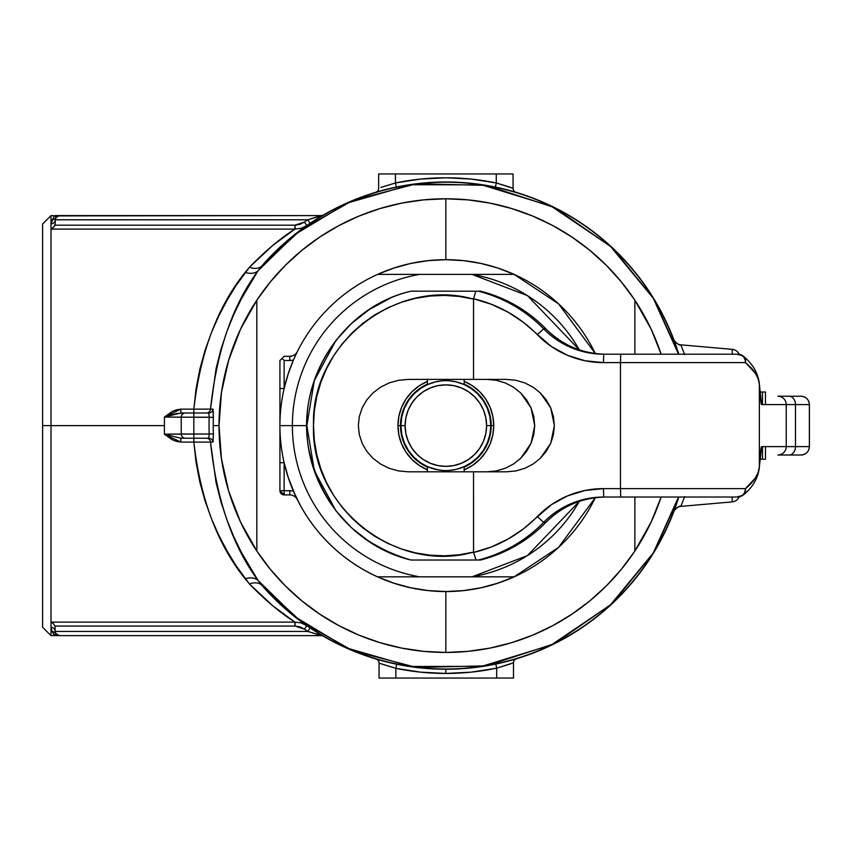 <?xml version="1.0" encoding="UTF-8"?>
<svg xmlns="http://www.w3.org/2000/svg" width="852" height="852" viewBox="0 0 852 852"><rect width="100%" height="100%" fill="white"/><g stroke="black" fill="none" stroke-linecap="round" stroke-linejoin="round"><path stroke-width="1.28" d="M732.219 349.331L732.219 354.198L732.219 349.331L680.854 344.836L732.219 349.331A8.403 8.403 0 0 1 739.163 354.294A8.403 8.403 0 0 0 732.219 349.331M732.219 497.025L732.219 501.892A8.403 8.403 0 0 0 739.163 496.929A8.403 8.403 0 0 1 732.219 501.892L680.854 506.386L732.219 501.892L732.219 497.025M498.878 663.399L516.461 658.788A4.196 4.196 0 0 0 513.479 662.803L513.479 678.054L513.479 662.803L496.673 668.17L495.811 664.059L496.673 668.17A247.825 247.825 0 0 1 445.852 673.442L445.852 669.246L445.852 673.442L420.728 672.164L395.86 668.351L395.86 678.054L496.673 678.054L496.673 668.17L471.401 672.121L445.852 673.442A247.825 247.825 0 0 1 395.86 668.351L380.184 663.474M262.15 265.579L258.039 270.787C232.489 305.378 216.642 351.482 210.497 409.098L193.841 409.141C200.337 352.44 217.441 306.858 245.142 272.416A16.806 11.119 -145.8 0 0 258.039 270.787L295.9 233.885L347.254 203.074L410.877 184.735L481.71 184.863L551.244 206.216L610.437 246.292L653.303 298.296L678.533 354.198A243.395 243.395 0 0 0 258.039 270.787L241.531 298.53L233.927 314.218L226.962 331.258L220.966 349.363L216.11 368.437L210.497 409.098L213.085 409.258L213.373 417.363A232.617 232.617 0 0 0 213.224 425.606L219.017 425.606L213.224 425.606A232.617 232.617 0 0 0 213.373 433.86L213.085 441.964L210.497 442.124L216.088 482.647L220.956 501.817L226.951 519.922L233.842 536.824L241.478 552.597L258.039 580.436A16.806 11.119 -34.2 0 0 245.142 578.806C217.388 544.226 200.295 498.654 193.841 442.082L180.837 442.082L176.247 441.379L171.976 439.568L164.415 434.179L164.415 425.606L42.6 425.606L42.6 627.232L42.6 425.606L164.415 425.606L164.415 417.043L171.976 411.654L176.247 409.844L180.837 409.141L193.841 409.141L196.045 388.906L199.869 369.086L205.076 350.257L211.52 332.387L219.007 315.528L227.228 299.979L235.993 285.633L249.434 267.262L272.683 245.493L294.909 229.103L51.003 229.103L51.003 622.12L51.003 223.82L53.942 216.6M54.986 635.603L52.174 631.598L51.003 627.402L51.003 635.635L51.003 622.12L294.909 622.12L272.683 605.719L249.434 583.961L235.983 565.579L227.175 551.159L218.921 535.514L211.498 518.793L205.055 500.912L199.837 482.008L196.056 462.402L193.841 442.082L210.497 442.124C216.589 499.602 232.436 545.706 258.039 580.436A243.395 243.395 0 0 0 678.533 497.025L653.303 552.927L610.437 604.931L551.244 645.007L481.71 666.349L410.877 666.488L347.254 648.148L295.9 617.338L258.039 580.436L262.107 585.59A16.806 10.991 -41 0 0 249.434 583.961L245.142 578.806A16.806 11.119 145.8 0 1 258.039 580.436L262.107 585.59L284.983 608.584M273.694 253.225L270.127 256.867M56.669 215.588L321.247 215.588A4.196 4.196 0 0 0 323.355 215.013L310.149 223.277L307.806 219.784L55.199 219.784L55.199 223.639L55.199 219.784L307.806 219.784L322.067 215.588M380.887 187.461L395.456 182.956L420.526 179.08L445.862 177.78L471.199 179.08L496.269 182.967L496.269 173.946L395.456 173.946L395.456 182.956L396.308 187.067L375.956 192.222M515.758 192.232L499.432 187.951M262.107 265.632A243.629 243.629 0 0 1 678.778 354.198L654.091 299.148L612.332 247.74L554.62 207.611L486.503 185.395L416.532 183.755L352.962 200.38L300.99 229.72L262.107 265.632A16.806 10.991 41 0 1 249.434 267.262A16.806 10.991 -139 0 0 262.107 265.632L258.039 270.787A16.806 11.119 34.2 0 1 245.142 272.416L249.434 267.262C265.291 250.946 280.457 238.23 294.909 229.103L301.161 228.283L306.805 225.556L304.409 222.106A247.825 247.825 0 0 1 307.806 219.784L310.149 223.277M285.09 242.554L262.736 264.908M322.077 635.635L307.806 631.438A247.825 247.825 0 0 1 304.409 629.117L299.904 626.87L294.909 626.05L54.943 626.05L55.199 631.438L307.806 631.438A247.825 247.825 0 0 1 304.409 629.117L306.805 625.666L301.171 622.94L294.909 622.12C280.446 612.993 265.291 600.266 249.434 583.961A16.806 10.991 139 0 1 262.107 585.59L262.693 586.272M381.856 187.12L395.456 182.956L395.456 173.946L513.064 173.946L496.269 173.946L496.269 182.967L513.064 188.292L513.064 173.946L513.064 188.292L511.935 187.866M375.657 192.307A4.196 4.196 0 0 0 378.65 188.292L378.65 173.946L378.65 188.292A4.196 4.196 0 0 1 375.657 192.307L375.711 192.296M395.456 173.946L378.65 173.946L395.456 173.946M512.116 187.941L513.064 188.292A4.196 4.196 0 0 0 516.056 192.318L510.05 190.592M382.314 664.23L395.86 668.351L396.712 664.23L395.86 668.351L395.86 678.054L379.055 678.054L379.055 663.058L379.055 678.054L513.479 678.054L496.673 678.054L496.673 668.17L510.284 663.974M379.981 663.399L381.238 663.857M54.943 225.173L54.219 226.589L54.943 225.173L294.909 225.173L294.909 229.103L51.003 229.103L54.219 226.589L55.199 223.639L54.943 225.173L294.909 225.173L299.904 224.353L304.409 222.106A247.825 247.825 0 0 1 307.806 219.784L321.247 215.588L57.798 215.907A4.196 4.196 0 0 0 55.785 217.643L55.22 215.588L55.944 215.588M42.6 223.991L42.6 425.606L42.6 223.991L51.003 215.588L51.003 223.82L51.003 215.588L54.656 215.79M220.945 455.043L222.031 462.434M228.581 490.763L228.794 491.455M239.05 518.804L242.224 525.556M256.111 549.902L257.166 551.5M257.251 551.627L270.51 569.509L285.463 586.006L301.949 600.948L319.83 614.207L338.926 625.656L359.043 635.177L380.003 642.674L401.601 648.084L423.614 651.343L445.852 652.44L468.078 651.343L490.102 648.084L511.69 642.674L532.649 635.177L552.778 625.656L571.873 614.207L589.744 600.948L606.241 586.006L621.193 569.509L634.452 551.627M634.538 551.5L635.517 550.009M649.469 525.556L652.653 518.804M652.653 332.418L649.469 325.666M635.592 301.32L634.538 299.723M634.452 299.595L621.193 281.714L606.241 265.217L589.744 250.275L571.873 237.005L552.778 225.567L532.649 216.046L511.69 208.548L490.102 203.138L468.078 199.879L445.852 198.782L423.614 199.879L401.601 203.138L380.003 208.548L359.043 216.046L338.926 225.567L319.83 237.005L301.949 250.275L285.463 265.217L270.51 281.714L257.251 299.595M257.166 299.723L256.196 301.182M242.224 325.666L239.05 332.418M228.794 359.768L228.581 360.46M222.031 388.789L220.945 396.169M684.657 496.599L680.854 506.386A8.403 8.403 -159.3 0 0 673.73 511.775L674.315 510.22M513.479 662.803A4.196 4.196 0 0 1 516.408 658.798L516.174 658.873M376.35 659.118L392.687 663.367M55.21 631.758L55.785 633.579L55.199 631.438L55.518 633.047L57.798 635.315A4.196 4.196 0 0 1 57.372 635.113A4.196 4.196 0 0 0 57.798 635.315L56.434 634.41A4.196 4.196 0 0 0 56.796 634.729A4.196 4.196 0 0 1 56.424 634.399L55.785 633.579A4.196 4.196 0 0 0 59.406 635.635L57.798 635.315A4.196 4.196 0 0 1 55.785 633.579L55.22 635.635L321.247 635.635L307.806 631.438L310.149 627.945L323.355 636.21A4.196 4.196 0 0 0 321.247 635.635L55.401 635.635M270.137 594.366L273.694 597.997M678.778 497.025A243.629 243.629 0 0 1 262.107 585.59L300.99 621.502L352.962 650.843L416.532 667.467L486.503 665.827L554.62 643.611L612.332 603.482L654.091 552.075L678.778 497.025M53.942 634.623L53.175 633.366M55.923 633.781L55.199 631.438A4.196 4.036 0 0 0 51.003 627.402L52.174 631.598L51.003 627.402L51.003 622.12L294.909 622.12L294.909 626.05L54.943 626.05L53.239 623.504L51.003 622.12L53.239 623.504L54.943 626.05L55.242 631.982M380.216 190.986A4.196 3.238 -105.6 0 1 380.162 191.008L383.528 190.209M56.796 216.493A4.196 4.196 0 0 0 56.424 216.823L57.798 215.907L55.518 218.176L55.199 219.784L56.434 216.813L55.199 219.784L55.572 218.048M55.178 215.588L55.785 217.643A4.196 4.196 0 0 1 57.798 215.907L59.406 215.588A4.196 4.196 0 0 0 58.586 215.662A4.196 4.196 0 0 1 59.395 215.588A4.196 4.196 0 0 0 58.831 215.62L59.331 215.588M59.406 215.588L55.22 215.588L55.753 217.707M57.798 215.907L56.434 216.813L57.798 215.907A4.196 4.196 0 0 0 57.372 216.11M56.434 216.813L55.923 217.441M59.395 215.588L55.785 217.643L55.199 219.784A4.196 4.036 0 0 1 51.003 223.82A4.196 4.036 180 0 0 55.199 219.784M310.149 627.945L307.806 631.438L55.199 631.438L55.785 633.579L59.395 635.635A4.196 4.196 0 0 1 58.586 635.56L59.406 635.635A4.196 4.196 0 0 1 58.831 635.603L59.331 635.635M52.377 631.928L52.185 631.609C55.636 636.976 55.636 636.976 52.174 631.598A4.196 4.09 149.3 0 1 55.785 633.579L55.518 633.036L55.785 633.579A4.196 4.09 -30.7 0 0 52.174 631.598L51.003 627.402A4.196 4.036 180 0 1 55.199 631.438L55.753 633.515M52.174 631.598A4.196 4.09 -30.7 0 1 55.785 633.579L55.433 635.603M59.406 635.635L57.798 635.315M53.239 227.718L51.003 229.103L51.003 223.82L52.174 219.624A4.196 4.09 -149.3 0 0 55.785 217.643L55.912 216.046M52.174 219.624C55.636 214.246 55.636 214.246 52.174 219.624A4.196 4.09 30.7 0 0 55.785 217.643A4.196 4.09 30.7 0 1 52.174 219.624M51.003 229.103L52.142 228.549M55.785 633.579L55.199 631.438M52.142 622.663L51.003 622.12M376.105 659.043L376.062 659.033A4.196 4.196 0 0 1 379.055 663.058L379.087 663.069M379.055 663.058A4.196 4.196 0 0 0 376.062 659.033L382.069 660.747M396.308 187.067L395.456 182.956A247.825 247.825 0 0 1 496.269 182.967L495.406 187.078L496.269 182.967L509.826 187.11M516.003 192.296L516.056 192.318A4.196 4.196 0 0 1 513.064 188.292M321.247 635.635L321.247 635.635A4.196 4.196 0 0 1 323.355 636.21M306.805 625.666L304.409 629.117L294.909 626.05L295.282 622.109M295.282 229.113L294.909 225.173L304.409 222.106L306.805 225.556M321.247 215.588A4.196 4.196 0 0 0 323.355 215.013L321.513 216.099M181.22 417.214L181.22 434.009L193.819 434.009L193.819 417.214L209.198 417.214A236.803 236.803 0 0 0 209.198 434.009L193.819 434.009L193.819 417.214L181.22 417.214L181.22 434.009L164.415 434.179L164.415 417.043L213.373 417.363A232.617 232.617 0 0 0 213.373 433.86L212.925 442.113L180.837 442.082L164.415 434.179L180.837 438.216L208.761 438.216A4.196 4.175 -90 0 1 212.925 442.113A4.196 4.175 90 0 0 208.761 438.216L209.198 434.009L164.415 434.179L180.837 438.216L180.837 442.082L180.837 438.216L185.416 438.216A4.196 4.196 0 0 1 181.22 434.009A4.196 4.196 0 0 0 185.416 438.216L193.819 438.216L193.841 442.082L193.819 434.009L193.819 438.216L208.761 438.216L209.198 434.009L213.373 433.86L209.198 434.009A236.803 236.803 0 0 1 209.198 417.214L208.761 413.007L193.819 413.007L208.761 413.007A4.196 4.175 90 0 0 212.925 409.109L213.373 417.363L209.198 417.214L208.761 413.007A4.196 4.175 -90 0 0 212.925 409.109L210.497 409.098A4.196 4.175 -90 0 1 206.333 413.007A4.196 4.175 90 0 0 210.497 409.098L193.841 409.141L193.819 417.214L193.819 413.007L185.416 413.007L193.819 413.007L193.841 409.141L180.837 409.141L180.837 413.007L185.416 413.007A4.196 4.196 0 0 0 181.22 417.214A4.196 4.196 0 0 1 185.416 413.007L176.737 413.497L164.415 417.043L181.22 417.214M206.333 438.216A4.196 4.175 -90 0 1 210.497 442.124A4.196 4.175 90 0 0 206.333 438.216M180.837 413.007L180.837 409.141L164.415 417.043L180.837 413.007M673.73 339.437A8.403 8.403 -20.7 0 0 680.854 344.836L684.646 354.602M673.762 339.522L673.74 339.447C672.76 339.266 679.001 346.359 680.854 344.836L684.497 354.198M684.497 497.025L680.854 506.386C679.001 504.863 672.771 511.945 673.74 511.775L676.019 505.47M678.778 354.198L673.794 339.586M634.868 300.223A226.824 226.824 0 0 1 661.141 354.198L651.141 329.149L634.868 300.223A226.824 226.824 0 0 0 445.852 198.782A226.824 226.824 0 0 1 634.868 300.223L634.868 325.049L634.868 300.223M661.141 497.025A226.824 226.824 0 0 1 445.852 652.44A226.824 226.824 0 0 0 634.868 550.999L634.868 497.025L634.868 550.999L651.141 522.074L661.141 497.025M445.852 198.782L445.852 259.69L445.852 198.782A226.824 226.824 0 0 0 256.825 300.223L256.825 550.999A226.824 226.824 0 0 0 445.852 652.44L445.852 591.533L445.852 652.44A226.824 226.824 0 0 1 256.825 300.223A226.824 226.824 0 0 1 445.852 198.782M634.868 352.973L634.868 325.049L634.868 352.973M294.526 493.361L288.157 477.195L284.131 462.711L284.131 490.72L289.808 490.72A12.599 12.599 0 0 1 293.471 491.263L300.405 505.449M296.965 352.377L293.471 359.959A12.599 12.599 0 0 1 289.808 360.502L284.131 360.502L284.153 388.395M256.825 300.223L256.825 550.999L240.552 522.074L228.677 491.093L221.445 458.706L219.017 425.606L221.445 392.516L228.677 360.13L240.552 329.149L256.825 300.223A226.824 226.824 0 0 0 256.793 300.277M293.471 491.263A12.599 12.599 0 0 0 289.808 490.72L289.808 494.916L289.808 490.72L284.131 490.72L284.131 494.916L284.131 490.72L279.925 490.72L284.131 494.916L289.808 494.916L284.131 494.916A4.196 4.196 0 0 1 279.925 490.72L279.925 360.502L279.925 462.711L284.131 462.711L279.925 462.711L279.925 490.72L284.131 490.72L284.131 462.711M284.131 356.306L289.808 356.306L289.808 360.502A12.599 12.599 0 0 0 293.471 359.959L288.157 374.028L284.131 388.512L279.925 388.512L284.131 388.512L284.131 360.502L289.808 360.502L289.808 356.306L284.131 356.306L279.925 360.502L282.033 358.404L284.131 360.502L282.033 358.404L283.311 357.126M292.108 355.976L289.808 356.306A8.403 8.403 0 0 0 297.327 351.642A8.403 8.403 0 0 1 289.808 356.306M289.009 371.461L289.637 369.693M289.637 369.683L290.851 366.413M298.764 502.392L297.327 499.57A8.403 8.403 0 0 0 289.808 494.916A8.403 8.403 0 0 1 297.327 499.57L296.869 498.644M280.244 360.183L282.523 357.915M296.869 352.579L297.327 351.642M400.483 425.606A45.369 45.369 0 0 0 427.363 467.045A45.369 45.369 0 0 1 427.363 384.177A45.369 45.369 0 0 0 400.483 425.606L397.959 425.606L400.483 425.606M464.17 467.109A45.369 45.369 0 0 0 491.21 425.606L493.734 425.606A47.882 47.882 0 0 1 464.17 469.857L472.455 465.426L479.708 459.473L485.661 452.21L490.092 443.935L492.818 434.957L493.734 425.606L491.21 425.606A45.369 45.369 0 0 1 464.17 467.109M427.363 469.782A47.882 47.882 0 0 1 397.959 425.606L398.885 416.266L401.611 407.288L406.031 399.002L411.985 391.75L419.248 385.796L427.523 381.366M480.73 263.396A165.916 165.916 0 0 1 480.816 263.417L497.749 268.018L514.129 274.397A165.916 165.916 0 0 1 595.292 353.516L558.529 303.823L514.129 274.397L419.674 274.397A153.466 153.466 0 0 0 292.385 425.606A153.466 153.466 0 0 1 419.674 274.397L377.564 274.397A165.916 165.916 0 0 1 514.129 274.397L472.019 274.397L527.452 295.633L579.307 349.842A153.466 153.466 0 0 0 472.019 274.397L377.564 274.397A165.916 165.916 0 0 0 377.564 576.825L419.674 576.825A153.466 153.466 0 0 1 292.385 425.606L279.925 425.606A165.916 165.916 0 0 1 377.564 274.397L393.954 268.018A165.916 165.916 0 0 1 393.986 268.007M445.83 259.69A165.916 165.916 0 0 1 445.873 259.69L463.413 260.627L480.773 263.406M292.385 425.606L306.837 425.606L292.385 425.606A153.466 153.466 0 0 0 419.674 576.825L514.129 576.825L558.529 547.399L595.292 497.706A165.916 165.916 0 0 1 279.925 425.606L292.385 425.606M579.307 501.381L527.452 555.589L472.019 576.825A153.466 153.466 0 0 0 579.307 501.381M464.17 384.114A45.369 45.369 0 0 1 491.21 425.606A45.369 45.369 0 0 0 464.17 384.114M427.523 469.857L419.248 465.426L411.985 459.473L406.031 452.21L401.611 443.935L398.885 434.957L397.959 425.606A47.882 47.882 0 0 1 427.363 381.44M464.17 381.366L472.455 385.796L479.708 391.75L485.661 399.002L490.092 407.288L492.818 416.266L493.734 425.606A47.882 47.882 0 0 0 464.17 381.366M377.564 576.825L514.129 576.825L497.749 583.205L480.773 587.816L463.413 590.596L445.852 591.533L428.29 590.596L410.93 587.816L393.954 583.205L377.564 576.825M393.954 268.018L410.93 263.406L428.29 260.627L445.852 259.69M742.443 495.662L737.928 497.025L738.045 496.375L737.928 497.025L603.738 497.025L603.45 488.622L585.143 490.454L567.57 495.875L551.414 504.682L523.479 528.836L508.026 539.06L491.274 546.984L473.574 552.458L473.531 471.816L506.557 471.816L515.886 470.932L524.853 468.302L533.118 464.031L540.37 458.28L546.313 451.283L550.733 443.296L553.449 434.627L554.364 425.606L553.449 416.596L550.733 407.927L546.313 399.939L540.37 392.942L533.118 387.191L524.853 382.921L515.886 380.29L506.557 379.406L473.531 379.406L473.574 298.764L491.274 304.239L508.026 312.162L523.479 322.386L551.414 346.54L567.57 355.348L585.143 360.769L603.45 362.601L620.458 362.601L620.458 488.622L603.45 488.622A92.41 92.357 -90 0 0 537.324 516.514L543.619 522.382A138.62 138.535 90 0 1 478.27 560.03L480.549 560.03A138.62 138.535 -90 0 0 545.898 522.382L543.619 522.382A84.007 83.965 90 0 1 603.738 497.025L620.746 497.025L620.458 488.622L745.457 488.622L755.351 478.015L758.11 472.498L759.356 466.917L759.356 384.305L761.635 404.604L786.236 404.604L786.236 446.618L761.635 446.618L759.356 466.917L759.356 384.305L758.11 378.725L755.351 373.208L745.457 362.601L620.458 362.601L620.458 488.622L603.45 488.622L603.738 497.025A84.007 83.965 90 0 0 543.619 522.382L537.324 516.514A130.218 130.143 90 0 1 473.574 552.458L476.044 560.03L410.952 560.03L478.27 560.03L476.044 560.03L473.531 552.117L459.143 554.79L444.552 555.813L429.94 555.174L415.488 552.873L401.398 548.954L387.83 543.448L374.965 536.44L362.963 528.016L351.993 518.282L342.185 507.366L333.654 495.406L326.529 482.541L320.885 468.962L316.806 454.819L314.335 440.314L313.504 425.606L314.335 410.909L316.806 396.404L320.885 382.26L326.529 368.671L333.654 355.817L342.185 343.857L351.993 332.94L362.963 323.206L374.965 314.782L387.83 307.774L401.398 302.268L415.488 298.349L429.94 296.049L444.552 295.41L459.143 296.432L473.531 299.105L473.531 379.406L408.236 379.406L398.502 380.29L389.14 382.921L380.524 387.191L372.963 392.942L366.765 399.939L362.153 407.927L359.31 416.596L358.351 425.606L359.31 434.627L358.351 425.606L359.31 416.596L362.153 407.927L366.765 399.939L372.963 392.942L380.524 387.191L389.14 382.921L398.502 380.29L408.236 379.406L506.557 379.406L515.886 380.29L524.853 382.921L533.118 387.191L540.37 392.942L550.733 407.927L554.364 425.606L550.733 443.296L540.37 458.28L533.118 464.031L524.853 468.302L515.886 470.932L506.557 471.816L473.531 471.816L473.531 552.117C395.733 574.173 310.66 506.919 313.504 425.606C310.66 344.304 395.733 277.049 473.531 299.105L473.574 298.764A130.218 130.143 90 0 1 537.324 334.708L543.619 328.84L545.898 328.84A138.62 138.535 -90 0 0 480.549 291.192L478.27 291.192A138.62 138.535 90 0 1 543.619 328.84L545.898 328.84A84.007 83.965 -90 0 0 606.006 354.198L606.006 354.198C582.566 353.836 562.522 345.39 545.898 328.84A84.007 83.965 -90 0 0 606.006 354.198M759.324 467.663A8.403 7.753 -175.4 0 0 759.356 466.917C758.642 474.489 754.02 481.721 745.457 488.622L620.458 488.622L620.746 497.025L737.928 497.025L743.615 494.81A8.403 7.04 49.5 0 1 743.402 494.991M743.402 356.232A8.403 7.04 130.5 0 1 743.615 356.413L737.938 354.198L742.443 355.561M416.298 291.192L478.27 291.192A138.62 138.535 -90 0 1 543.619 328.84A84.007 83.965 90 0 0 603.738 354.198L620.746 354.198L603.738 354.198L603.45 362.601L603.738 354.198A84.007 83.965 90 0 1 543.619 328.84L537.324 334.708A92.41 92.357 -90 0 0 603.45 362.601L745.457 362.601L745.276 359.161L743.615 356.413A8.403 7.04 130.5 0 1 745.457 362.601A8.403 7.53 -90 0 0 737.928 354.198L738.045 354.847L737.928 354.198L620.746 354.198L737.928 354.198A8.403 7.53 90 0 1 745.457 362.601C754.02 369.502 758.642 376.733 759.356 384.305A8.403 7.753 -4.6 0 0 759.324 383.56M800.284 396.212L800.965 396.212A8.403 8.392 90 0 1 809.368 404.604L795.491 404.604L795.491 446.618L809.368 446.618A8.403 8.392 90 0 1 800.965 455.011L777.844 455.011A8.403 8.392 -90 0 0 786.236 446.618L786.236 404.604L795.491 404.604L795.491 446.618L761.635 446.618A92.41 3.131 90 0 0 760.431 453.722L759.356 466.917A8.403 7.753 4.6 0 1 759.334 467.599C758.024 478.228 752.71 487.365 743.391 495.001M362.153 443.296L359.31 434.627L362.153 443.296L366.765 451.283L362.153 443.296M372.963 458.28L366.765 451.283L372.963 458.28L380.524 464.031L372.963 458.28M389.14 468.302L380.524 464.031L389.14 468.302L398.502 470.932L389.14 468.302M408.236 471.816L398.502 470.932L408.236 471.816L473.531 471.816L408.236 471.816M809.368 446.618L809.368 404.604L809.4 446.618C808.889 451.709 806.098 454.51 800.997 455.011A8.403 8.392 -90 0 0 809.368 446.618L786.236 446.618A8.403 8.392 90 0 1 777.844 455.011L788.941 455.011A8.403 6.55 -90 0 0 795.491 446.618A8.403 6.55 90 0 1 788.941 455.011L800.965 455.011M465.575 560.03L470.943 560.03M486.907 379.406L496.237 380.29L505.204 382.921L513.468 387.191L520.71 392.942L526.664 399.939L531.073 407.927L533.799 416.596L534.715 425.606L533.799 434.627L531.073 443.296L526.664 451.283L520.71 458.28L513.468 464.031L505.204 468.302L496.237 470.932L486.907 471.816L496.237 470.932L505.204 468.302L513.468 464.031L520.71 458.28L531.073 443.296L534.715 425.606L531.073 407.927L520.71 392.942L513.468 387.191L505.204 382.921L496.237 380.29L486.907 379.406M426.106 560.03L423.817 560.03M426.117 291.192L423.689 291.192M389.407 552.607L369.363 541.723L351.386 527.665L335.944 510.817L314.324 470.655L306.848 425.606L314.324 380.567L335.944 340.406L351.386 323.558L369.363 309.5L389.407 298.605M412.858 560.03L416.266 560.03M809.4 446.618L809.4 404.604C808.889 399.513 806.098 396.712 800.997 396.212L777.844 396.212A8.403 8.392 90 0 1 786.236 404.604A8.403 8.392 -90 0 0 777.844 396.212L788.941 396.212A8.403 6.55 90 0 1 795.491 404.604A8.403 6.55 -90 0 0 788.941 396.212L800.965 396.212A8.403 8.392 -90 0 1 809.368 404.604L761.635 404.604A8.403 8.392 -90 0 0 760.847 401.068A8.403 8.392 90 0 1 761.635 404.604A92.41 3.131 90 0 1 760.431 397.501A8.403 7.753 -4.6 0 0 760.399 396.819L759.334 383.624A8.403 7.753 175.4 0 1 759.356 384.305L760.431 397.501A8.403 7.753 175.4 0 0 760.399 396.755M606.006 497.025C582.566 497.376 562.522 505.832 545.898 522.382A84.007 83.965 -90 0 1 606.006 497.025A84.007 83.965 -90 0 0 545.898 522.382L543.619 522.382A138.62 138.535 -90 0 1 478.27 560.03L477.855 560.03M410.952 291.192C342.802 306.613 294.526 381.142 309.191 451.07C322.28 507.547 356.2 543.864 410.952 560.03C351.109 545.94 305.804 487.44 306.848 425.606C305.804 363.783 351.109 305.282 410.952 291.192L476.044 291.192L475.491 292.342L476.044 291.192L480.549 291.192A138.62 138.535 90 0 1 545.898 328.84L545.898 328.851M480.294 560.03L480.549 560.03A138.62 138.535 90 0 0 545.898 522.382C527.59 540.967 505.811 553.512 480.549 560.03M745.457 488.622A8.403 7.04 49.5 0 1 743.615 494.81L745.276 492.062L745.457 488.622C745.01 493.723 742.507 496.524 737.928 497.025A8.403 7.53 -90 0 0 745.457 488.622M759.334 467.599L760.399 454.404A8.403 7.753 -175.4 0 0 760.431 453.722A8.403 7.753 4.6 0 1 760.399 454.467M760.847 450.154A8.403 8.392 -90 0 0 761.635 446.618A8.403 8.392 90 0 1 760.847 450.154M475.15 560.03L472.487 560.03M420.622 560.03L418.801 560.03M418.747 291.192L420.6 291.192M469.26 291.192L470.986 291.192M472.519 291.192L475.075 291.192M477.802 291.192L480.549 291.192C505.811 297.71 527.59 310.256 545.898 328.84M475.491 292.342L473.574 298.764L475.491 292.342M620.458 362.601L620.746 354.198L620.458 362.601M743.615 356.413A8.403 8.392 -90 0 0 737.928 354.198M737.928 497.025L743.615 494.81M759.824 459.217L765.469 459.217L765.469 446.618L762.487 446.618L762.487 459.217L765.479 459.217L765.479 446.618L765.469 459.217M760.016 459.217L762.487 459.217L762.487 446.618L765.469 446.618M760.016 392.005L765.469 392.005L765.469 404.604L762.487 404.604L765.469 404.604L765.469 392.005L762.487 392.005L762.487 404.604L762.487 392.005L759.824 392.005M422.571 387.159L424.85 385.871M418.747 389.758L420.537 388.469M416.841 391.281L415.094 392.836M421.484 387.841L419.706 389.044M471.976 389.044L470.208 387.841M476.598 392.825L474.862 391.281M470.815 388.235L477.631 393.826L483.222 400.642L487.376 408.406L489.932 416.841L490.795 425.606L486.598 425.606A40.747 40.747 0 0 1 445.852 466.353A40.747 40.747 0 0 1 405.105 425.606L400.909 425.606A44.943 44.943 0 0 0 445.852 470.56A44.943 44.943 0 0 0 490.795 425.606A44.943 44.943 0 0 1 445.852 470.56A44.943 44.943 0 0 1 400.909 425.606A44.943 44.943 0 0 1 445.852 380.663A44.943 44.943 0 0 1 490.795 425.606L489.932 434.382L487.376 442.806L483.222 450.58L477.631 457.396L470.815 462.977L464.276 466.608M463.967 384.476L456.15 381.866L449.483 380.812M449.494 470.41L456.161 469.356L463.967 466.747M420.888 462.987L427.363 466.577L427.363 471.816L427.363 466.577L435.553 469.356L442.231 470.41M442.209 380.812L435.542 381.866L427.363 384.646L427.363 379.406L427.363 384.646L420.877 388.235L414.072 393.826L420.877 388.235M414.072 457.396L408.481 450.58L414.072 457.396L420.877 462.977L414.072 457.396L408.481 450.58L404.327 442.806L401.771 434.382L400.909 425.606L405.105 425.606A40.747 40.747 0 0 1 445.852 384.87A40.747 40.747 0 0 1 486.598 425.606L485.81 417.661L483.489 410.014L479.729 402.975L474.66 396.798L468.483 391.728L461.443 387.969L453.796 385.647L445.852 384.87L437.896 385.647L430.26 387.969L423.21 391.728L417.043 396.798L411.974 402.975L408.204 410.014L405.893 417.661L405.105 425.606L405.893 433.562L408.204 441.208L411.974 448.248L417.043 454.425L423.21 459.494L430.26 463.254L437.896 465.575L445.852 466.353L453.796 465.575L461.443 463.254L468.483 459.494L474.66 454.425L479.729 448.248L483.489 441.208L485.81 433.562L486.598 425.606L490.795 425.606A44.943 44.943 0 0 0 445.852 380.663A44.943 44.943 0 0 0 400.909 425.606L401.771 416.841L404.327 408.406L408.481 400.642L414.072 393.826L408.481 400.642M464.276 384.614L470.805 388.235M470.815 462.977L477.631 457.396L483.222 450.58M483.222 400.642L477.631 393.826M477.354 393.549L478.441 394.657M482.53 399.641L483.648 401.292M487.28 408.183L487.695 409.216M489.698 415.744L490.113 417.799M401.59 417.799L401.995 415.744M404.008 409.216L404.423 408.183M408.044 401.292L409.162 399.641M413.263 394.657L414.349 393.549M421.112 388.086L421.889 387.585M458.93 468.611L462.913 467.194M428.801 467.194L438.737 469.984M435.542 381.866L428.79 384.028M456.15 381.866L452.966 381.227M462.902 384.028L458.919 382.601M469.132 387.17L471.177 388.48M464.17 471.816L464.17 466.651L464.17 471.816M464.17 384.572L464.17 379.406L464.17 384.572M55.22 635.635L51.003 635.635L42.6 627.232M56.796 216.483L58.479 215.684M56.796 634.729L57.372 635.113M57.883 635.358L58.479 635.539M55.785 217.643L55.518 218.187M760.399 454.404L760.793 450.016M743.391 356.221C752.71 363.857 758.024 372.995 759.334 383.624M760.399 396.819L760.793 401.207M765.479 392.005L765.479 404.604"/></g></svg>
